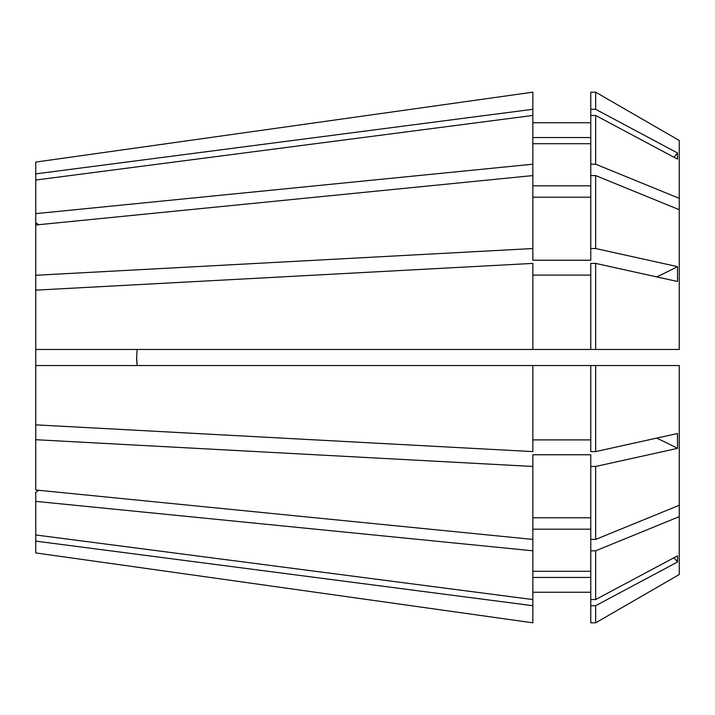 <?xml version="1.0" encoding="UTF-8"?>
<svg xmlns="http://www.w3.org/2000/svg" width="715" height="715" viewBox="0 0 715 715"><rect width="100%" height="100%" fill="white"/><g stroke="black" fill="none" stroke-linecap="round" stroke-linejoin="round"><path stroke-width="1.07" d="M136.654 357.5L137.137 349.456L136.654 357.5L137.137 365.544M136.958 363.872L136.672 359.162M595.658 248.534L595.658 175.577L679.25 209.718L679.25 349.456L595.658 349.456L595.658 263.397L677.489 281.487L677.489 266.624L595.658 248.534L590.769 248.534L590.769 260.233L532.854 260.233L532.854 109.288L35.75 173.879L35.75 222.758A723.938 511.904 180 0 0 38.753 224.707M35.75 173.879L35.75 162.082L532.854 92.172L35.75 162.082M679.25 574.529L595.658 622.819L679.25 574.529L679.25 505.282L595.658 539.423L595.658 466.466L677.489 448.377L677.489 433.513L595.658 451.603L595.658 365.544L532.854 365.544L532.854 451.603L35.75 424.853L35.75 222.758M532.854 605.712L532.854 622.828L35.75 552.918L35.75 541.121L532.854 605.712L532.854 550.8L35.75 501.367L35.75 492.242A723.938 511.904 180 0 1 38.753 490.293M35.75 501.367L35.75 541.121M532.854 109.288L532.854 92.172M532.854 248.534L35.75 275.284M532.854 175.577L35.75 225.002M532.854 365.544L35.75 365.544M677.489 152.974L595.658 109.297L595.658 92.181L590.769 92.181L590.769 115.455L595.658 115.455L677.489 159.123L677.489 152.974A643.5 594.514 0 0 1 674.039 157.282M679.25 209.718L679.25 198.35L595.658 164.2L595.658 115.455M679.25 198.35L679.25 140.471L595.658 92.181L679.25 140.471M595.658 109.297L590.769 109.297M595.658 175.577L590.769 175.577L590.769 248.534M595.658 451.603L590.769 451.603L590.769 365.544M590.769 137.548L532.854 137.548M590.769 122.757L532.854 122.757M590.769 197.206L532.854 197.206M590.769 439.904L532.854 439.904M595.658 466.466L590.769 466.466L590.769 454.767L532.854 454.767L532.854 539.423L35.75 489.998L35.75 424.853M595.658 622.819L590.769 622.819L595.658 622.819L595.658 605.703L677.489 562.026A643.5 594.514 0 0 0 674.039 557.718M679.25 516.65L595.658 550.8L590.769 550.8L590.769 466.466M590.769 622.819L590.769 599.545L595.658 599.545L595.658 550.8M595.658 599.545L677.489 555.877L677.489 562.026M590.769 605.703L595.658 605.703M532.854 577.452L590.769 577.452M590.769 592.243L532.854 592.243M532.854 115.446L35.75 180.037M532.854 164.2L35.75 213.633M595.658 349.456L532.854 349.456L532.854 263.397L35.75 290.147M532.854 349.456L35.75 349.456M532.854 622.828L35.75 552.918M35.75 534.963L532.854 599.554M532.854 466.466L35.75 439.716M679.25 505.282L679.25 365.544L595.658 365.544M595.658 164.2L590.769 164.2L590.769 115.455M595.658 263.397L590.769 263.397L590.769 349.456M590.769 599.545L590.769 550.8M595.658 539.423L590.769 539.423M590.769 164.2L590.769 175.577M590.769 143.706L532.854 143.706M590.769 185.828L532.854 185.828M590.769 275.096L532.854 275.096M532.854 571.294L590.769 571.294M590.769 529.172L532.854 529.172M590.769 517.794L532.854 517.794M532.854 539.423L532.854 550.8M677.489 448.377A643.5 246.255 0 0 0 656.71 438.107M677.489 266.624A643.5 246.255 0 0 1 656.71 276.893"/></g></svg>
